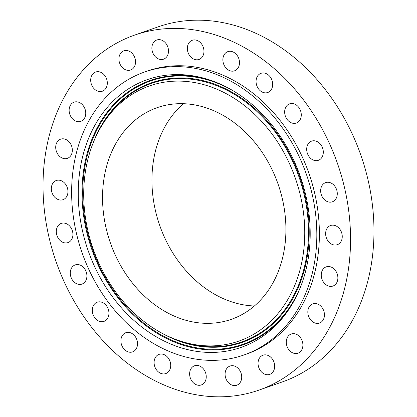 <?xml version="1.0" encoding="UTF-8"?>
<svg xmlns="http://www.w3.org/2000/svg" width="417" height="417" viewBox="0 0 417 417"><rect width="100%" height="100%" fill="white"/><g stroke="black" fill="none" stroke-linecap="round" stroke-linejoin="round"><path stroke-width="0.63" d="M239.249 60.225A10.164 8.053 -109.3 0 0 227.823 51.635A10.164 8.053 -109.3 0 0 223.126 62.232A10.164 8.053 -109.3 0 0 234.552 70.822A10.164 8.053 -109.3 0 0 239.249 60.225M234.323 395.879A188.083 149.015 -109.3 0 0 259.04 390.088A188.083 149.015 -109.3 0 0 342.19 178.554A188.083 149.015 -109.3 0 0 159.263 29.336A188.083 149.015 -109.3 0 0 134.545 35.122A188.083 149.015 -109.3 0 0 51.395 246.661A188.083 149.015 -109.3 0 0 234.323 395.879M259.04 390.088L282.455 381.878A188.083 149.015 -109.3 0 0 365.605 170.339A188.083 149.015 -109.3 0 0 182.677 21.121A188.083 149.015 -109.3 0 0 157.96 26.912L134.545 35.122M183.454 103.713A112.147 88.852 -109.3 0 0 159.774 225.592A112.147 88.852 -109.3 0 0 254.396 305.979M216.605 322.784A112.147 88.852 -109.3 0 0 231.346 319.333A112.147 88.852 -109.3 0 0 280.928 193.201A112.147 88.852 -109.3 0 0 171.851 104.224A112.147 88.852 -109.3 0 0 157.11 107.68A112.147 88.852 -109.3 0 0 107.534 233.812A112.147 88.852 -109.3 0 0 216.605 322.784M224.153 359.626A149.958 118.809 -109.3 0 0 243.862 355.013A149.958 118.809 -109.3 0 0 310.154 186.352A149.958 118.809 -109.3 0 0 164.308 67.382A149.958 118.809 -109.3 0 0 144.6 72A149.958 118.809 -109.3 0 0 78.302 240.656A149.958 118.809 -109.3 0 0 224.153 359.626M243.862 355.013L246.421 354.111A149.958 118.809 -109.3 0 0 312.719 185.456A149.958 118.809 -109.3 0 0 166.873 66.485A149.958 118.809 -109.3 0 0 147.165 71.099L144.6 72M202.912 46.329A10.164 8.053 -109.3 0 0 192.284 40.267A10.164 8.053 -109.3 0 0 188.39 53.392A10.164 8.053 -109.3 0 0 199.013 59.454A10.164 8.053 -109.3 0 0 202.912 46.329M166.159 43.764A10.164 8.053 -109.3 0 0 156.828 39.99A10.164 8.053 -109.3 0 0 154.222 55.404A10.164 8.053 -109.3 0 0 163.558 59.178A10.164 8.053 -109.3 0 0 166.159 43.764M131.491 52.704A10.164 8.053 -109.3 0 0 123.865 50.822A10.164 8.053 -109.3 0 0 118.928 58.37A10.164 8.053 -109.3 0 0 122.963 68.127A10.164 8.053 -109.3 0 0 130.594 70.009A10.164 8.053 -109.3 0 0 135.525 62.461A10.164 8.053 -109.3 0 0 131.491 52.704M101.279 72.537A10.164 8.053 -109.3 0 0 95.639 72.026A10.164 8.053 -109.3 0 0 90.713 80.867A10.164 8.053 -109.3 0 0 96.728 90.703A10.164 8.053 -109.3 0 0 102.368 91.214A10.164 8.053 -109.3 0 0 107.299 82.373A10.164 8.053 -109.3 0 0 101.279 72.537M77.572 101.92A10.164 8.053 -109.3 0 0 74.08 102.155A10.164 8.053 -109.3 0 0 69.3 112.298A10.164 8.053 -109.3 0 0 77.317 121.576A10.164 8.053 -109.3 0 0 80.809 121.342A10.164 8.053 -109.3 0 0 85.589 111.203A10.164 8.053 -109.3 0 0 77.572 101.92M61.992 138.845A10.164 8.053 -109.3 0 0 60.658 139.158A10.164 8.053 -109.3 0 0 56.159 150.594A10.164 8.053 -109.3 0 0 66.048 158.658A10.164 8.053 -109.3 0 0 67.387 158.345A10.164 8.053 -109.3 0 0 71.88 146.914A10.164 8.053 -109.3 0 0 61.992 138.845M55.597 180.801A10.164 8.053 -109.3 0 0 52.203 193.212A10.164 8.053 -109.3 0 0 63.009 199.701A10.164 8.053 -109.3 0 0 63.692 199.42A10.164 8.053 -109.3 0 0 67.08 187.009A10.164 8.053 -109.3 0 0 56.279 180.514A10.164 8.053 -109.3 0 0 55.597 180.801M58.823 224.919A10.164 8.053 -109.3 0 0 57.723 237.309A10.164 8.053 -109.3 0 0 67.976 242.59A10.164 8.053 -109.3 0 0 70.4 241.073A10.164 8.053 -109.3 0 0 71.505 228.688A10.164 8.053 -109.3 0 0 61.247 223.403A10.164 8.053 -109.3 0 0 58.823 224.919M71.453 268.199A10.164 8.053 -109.3 0 0 72.365 279.943A10.164 8.053 -109.3 0 0 81.956 284.086A10.164 8.053 -109.3 0 0 85.725 280.792A10.164 8.053 -109.3 0 0 84.818 269.048A10.164 8.053 -109.3 0 0 75.227 264.899A10.164 8.053 -109.3 0 0 71.453 268.199M92.626 307.689A10.164 8.053 -109.3 0 0 95.17 318.265A10.164 8.053 -109.3 0 0 103.989 321.371A10.164 8.053 -109.3 0 0 108.618 315.862A10.164 8.053 -109.3 0 0 106.074 305.291A10.164 8.053 -109.3 0 0 97.26 302.184A10.164 8.053 -109.3 0 0 92.626 307.689M120.899 340.705A10.164 8.053 -109.3 0 0 132.575 351.891A10.164 8.053 -109.3 0 0 137.521 343.895A10.164 8.053 -109.3 0 0 125.845 332.703A10.164 8.053 -109.3 0 0 120.899 340.705M154.342 364.984A10.164 8.053 -109.3 0 0 165.768 373.575A10.164 8.053 -109.3 0 0 170.464 362.983A10.164 8.053 -109.3 0 0 159.039 354.387A10.164 8.053 -109.3 0 0 154.342 364.984M190.673 378.881A10.164 8.053 -109.3 0 0 201.302 384.943A10.164 8.053 -109.3 0 0 205.2 371.818A10.164 8.053 -109.3 0 0 194.572 365.756A10.164 8.053 -109.3 0 0 190.673 378.881M227.427 381.451A10.164 8.053 -109.3 0 0 236.762 385.225A10.164 8.053 -109.3 0 0 239.363 369.806A10.164 8.053 -109.3 0 0 230.028 366.037A10.164 8.053 -109.3 0 0 227.427 381.451M262.095 372.511A10.164 8.053 -109.3 0 0 269.721 374.388A10.164 8.053 -109.3 0 0 274.657 366.84A10.164 8.053 -109.3 0 0 270.623 357.082A10.164 8.053 -109.3 0 0 262.991 355.201A10.164 8.053 -109.3 0 0 258.06 362.754A10.164 8.053 -109.3 0 0 262.095 372.511M292.307 352.673A10.164 8.053 -109.3 0 0 297.947 353.189A10.164 8.053 -109.3 0 0 302.872 344.348A10.164 8.053 -109.3 0 0 296.857 334.512A10.164 8.053 -109.3 0 0 291.217 333.996A10.164 8.053 -109.3 0 0 286.291 342.837A10.164 8.053 -109.3 0 0 292.307 352.673M316.013 323.29A10.164 8.053 -109.3 0 0 319.505 323.055A10.164 8.053 -109.3 0 0 324.285 312.917A10.164 8.053 -109.3 0 0 316.268 303.633A10.164 8.053 -109.3 0 0 312.776 303.868A10.164 8.053 -109.3 0 0 307.996 314.011A10.164 8.053 -109.3 0 0 316.013 323.29M331.593 286.364A10.164 8.053 -109.3 0 0 332.933 286.052A10.164 8.053 -109.3 0 0 337.426 274.615A10.164 8.053 -109.3 0 0 327.538 266.552A10.164 8.053 -109.3 0 0 326.198 266.864A10.164 8.053 -109.3 0 0 321.705 278.301A10.164 8.053 -109.3 0 0 331.593 286.364M337.989 244.414A10.164 8.053 -109.3 0 0 341.382 232.003A10.164 8.053 -109.3 0 0 330.577 225.508A10.164 8.053 -109.3 0 0 329.899 225.795A10.164 8.053 -109.3 0 0 326.506 238.206A10.164 8.053 -109.3 0 0 337.306 244.696A10.164 8.053 -109.3 0 0 337.989 244.414M334.762 200.296A10.164 8.053 -109.3 0 0 335.862 187.905A10.164 8.053 -109.3 0 0 325.609 182.62A10.164 8.053 -109.3 0 0 323.185 184.137A10.164 8.053 -109.3 0 0 322.08 196.527A10.164 8.053 -109.3 0 0 332.339 201.807A10.164 8.053 -109.3 0 0 334.762 200.296M322.132 157.011A10.164 8.053 -109.3 0 0 321.22 145.272A10.164 8.053 -109.3 0 0 311.629 141.123A10.164 8.053 -109.3 0 0 307.861 144.423A10.164 8.053 -109.3 0 0 308.773 156.161A10.164 8.053 -109.3 0 0 318.359 160.31A10.164 8.053 -109.3 0 0 322.132 157.011M300.959 117.521A10.164 8.053 -109.3 0 0 298.416 106.95A10.164 8.053 -109.3 0 0 289.601 103.843A10.164 8.053 -109.3 0 0 284.967 109.353A10.164 8.053 -109.3 0 0 287.511 119.924A10.164 8.053 -109.3 0 0 296.331 123.031A10.164 8.053 -109.3 0 0 300.959 117.521M272.687 84.51A10.164 8.053 -109.3 0 0 261.011 73.319A10.164 8.053 -109.3 0 0 256.064 81.315A10.164 8.053 -109.3 0 0 267.74 92.506A10.164 8.053 -109.3 0 0 272.687 84.51M114.878 299.959A141.853 112.392 -109.3 0 0 291.858 304.691A141.853 112.392 -109.3 0 0 273.578 127.055A141.853 112.392 -109.3 0 0 213.514 81.315A141.853 112.392 -109.3 0 0 90.317 134.378A141.853 112.392 -109.3 0 0 114.878 299.959M269.851 131.115A135.186 107.106 -109.3 0 0 101.19 126.606A135.186 107.106 -109.3 0 0 118.61 295.893A135.186 107.106 -109.3 0 0 175.849 339.485A135.186 107.106 -109.3 0 0 293.255 288.913A135.186 107.106 -109.3 0 0 269.851 131.115M300.855 286.135A139.539 110.557 70.7 0 1 118.736 297.649A139.539 110.557 70.7 0 1 98.6 126.679A139.539 110.557 70.7 0 1 232.133 90.187M292.432 303.722A140.128 111.021 70.7 0 1 118.183 298.087A140.128 111.021 70.7 0 1 93.684 135.04A140.128 111.021 70.7 0 1 214.567 81.711M160.024 332.12A137.501 108.941 -109.3 0 0 293.026 298.228A137.501 108.941 -109.3 0 0 273.708 128.806A137.501 108.941 -109.3 0 0 93.424 142.239M101.19 126.606L102.342 124.678A136.912 108.472 70.7 0 1 273.156 129.244A136.912 108.472 70.7 0 1 296.862 289.054A136.912 108.472 70.7 0 1 177.955 340.267L175.849 339.485"/></g></svg>
